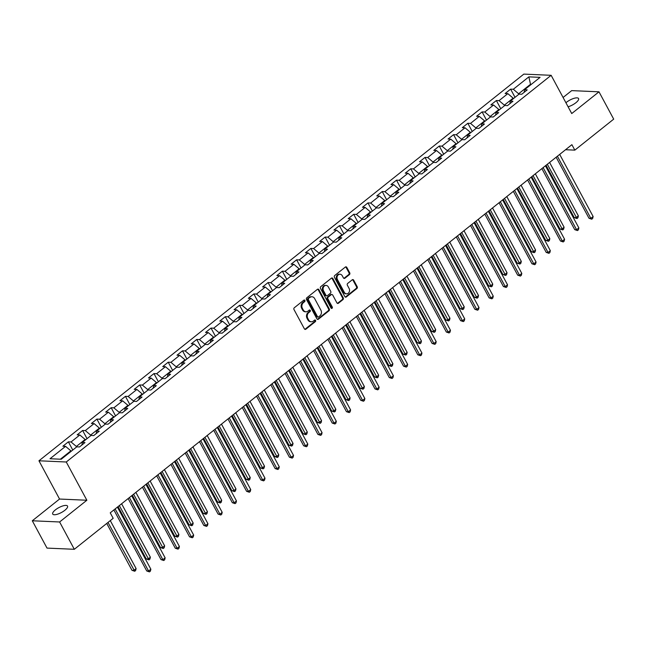 <?xml version="1.0" encoding="UTF-8"?>
<svg xmlns="http://www.w3.org/2000/svg" width="646" height="646" viewBox="0 0 646 646"><rect width="100%" height="100%" fill="white"/><g stroke="black" fill="none" stroke-linecap="round" stroke-linejoin="round"><path stroke-width="0.97" d="M304.88 300.398A0.904 0.743 92.5 0 0 303.846 300.148L294.31 307.754A1.292 1.066 92.5 0 0 293.995 309.539L304.387 328.846A1.292 1.066 92.5 0 0 305.865 329.202L315.401 321.595A0.904 0.743 92.5 0 0 314.594 320.101L313.358 321.078A4.126 3.416 92.5 0 1 311.332 321.773A4.126 3.416 92.5 0 1 308.635 319.94L307.771 318.333A4.126 3.416 92.5 0 1 308.796 312.607L310.032 311.622A0.904 0.743 92.5 0 0 309.216 310.12L307.989 311.106A4.126 3.416 92.5 0 1 305.954 311.8A4.126 3.416 92.5 0 1 303.265 309.967L302.401 308.352A4.126 3.416 92.5 0 1 303.426 302.635L304.654 301.65A0.904 0.743 92.5 0 0 304.88 300.398M305.954 311.8L305.219 311.768A4.126 3.416 92.5 0 1 302.53 309.935L301.658 308.32A4.126 3.416 92.5 0 1 302.683 302.603L303.919 301.617A0.904 0.743 92.5 0 0 303.919 300.099M304.864 329.323A1.292 1.066 92.5 0 0 305.122 329.169L314.659 321.563A0.904 0.743 92.5 0 0 314.659 320.045M311.332 321.773L310.589 321.74A4.126 3.416 92.5 0 1 307.9 319.907L307.036 318.3A4.126 3.416 92.5 0 1 308.053 312.575L309.289 311.59A0.904 0.743 92.5 0 0 309.289 310.072M568.092 106.776A8.414 2.762 -28.3 0 0 575.885 102.73A8.414 2.762 -28.3 0 0 578.566 98.539A8.414 2.762 -28.3 0 0 566.437 102.318A8.414 2.762 -28.3 0 0 565.92 102.746M55.403 509.864A8.414 2.762 -28.3 0 0 52.722 514.063A8.414 2.762 -28.3 0 0 64.85 510.283A8.414 2.762 -28.3 0 0 67.531 506.084A8.414 2.762 -28.3 0 0 55.403 509.864M349.413 274.615A1.292 1.066 92.5 0 0 349.736 272.83L346.821 267.412A1.292 1.066 92.5 0 0 345.344 267.056L334.749 275.503A1.292 1.066 92.5 0 0 334.434 277.287L344.827 296.595A1.292 1.066 92.5 0 0 346.304 296.958L356.891 288.504A1.292 1.066 92.5 0 0 357.214 286.719L353.693 280.178A1.292 1.066 92.5 0 0 352.215 279.815L347.685 283.433A1.292 1.066 92.5 0 0 347.362 285.225L349.106 288.463A3.448 2.85 92.5 0 1 349.179 292.065A3.448 2.85 92.5 0 1 346.555 293.833A3.448 2.85 92.5 0 1 344.31 292.299L337.462 279.589A3.448 2.85 92.5 0 1 337.398 275.987A3.448 2.85 92.5 0 1 340.014 274.227A3.448 2.85 92.5 0 1 342.267 275.753L343.406 277.877A1.292 1.066 92.5 0 0 344.883 278.232L349.413 274.615L348.678 274.582A1.292 1.066 92.5 0 0 348.993 272.798L346.078 267.379A1.292 1.066 92.5 0 0 345.602 266.903M571.734 113.551L598.987 91.821L613.7 119.139L574.835 150.138L571.888 144.672L110.24 512.835L113.187 518.302L74.314 549.294L59.61 521.976L86.863 500.246L66.263 461.995L551.143 75.307L571.734 113.551M318.898 289.674A1.292 1.066 92.5 0 0 317.428 289.319L306.834 297.766A1.292 1.066 92.5 0 0 306.511 299.55L316.911 318.866A1.292 1.066 92.5 0 0 318.381 319.221L328.975 310.774A1.292 1.066 92.5 0 0 329.298 308.982L318.898 289.674L318.163 289.642A1.292 1.066 92.5 0 0 317.687 289.166M320.796 286.63L331.382 278.184A1.292 1.066 92.5 0 1 332.86 278.539L343.252 297.854A1.292 1.066 92.5 0 1 342.937 299.639L338.399 303.257A1.292 1.066 92.5 0 1 336.929 302.901L332.714 295.069A1.292 1.066 92.5 0 0 331.236 294.713L328.233 297.112A1.292 1.066 92.5 0 0 327.91 298.896L332.294 307.052A0.904 0.743 92.5 0 1 331.043 308.053L320.473 288.423A1.292 1.066 92.5 0 1 320.796 286.63M66.263 461.995L38.954 460.792L523.833 74.104L551.143 75.307M515.032 97.336L510.623 89.148L505.132 93.525L507.829 93.638L499.051 100.639L496.354 100.526L490.871 104.902L493.56 105.015L484.783 112.016L482.086 111.903L476.603 116.28L479.292 116.393L470.514 123.394L467.825 123.281L462.334 127.65L465.031 127.771L456.246 134.772L453.557 134.659L448.066 139.027L450.763 139.148L441.985 146.149L439.288 146.036L433.805 150.405L436.494 150.526L427.717 157.527L425.02 157.414L419.537 161.783L422.226 161.904L413.448 168.905L410.759 168.784L405.268 173.16L407.965 173.281L399.18 180.282L396.491 180.161L391 184.538L393.697 184.659L384.919 191.66L382.222 191.539L376.739 195.916L379.428 196.037L370.651 203.038L367.954 202.917L362.471 207.293L365.16 207.414L356.382 214.415L353.693 214.294L348.202 218.671L350.899 218.792L342.114 225.793L339.425 225.672L333.934 230.049L336.631 230.17L327.853 237.171L325.156 237.05L319.673 241.426L322.362 241.547L313.585 248.549L310.887 248.427L305.405 252.804L308.094 252.925L299.316 259.926L296.627 259.805L291.136 264.182L293.833 264.303L285.048 271.304L282.359 271.183L276.868 275.559L279.565 275.68L270.787 282.682L268.09 282.56L262.607 286.937L265.296 287.058L256.519 294.059L253.821 293.938L248.339 298.315L251.028 298.436L242.25 305.437L239.561 305.316L234.07 309.692L236.767 309.814L227.981 316.815L225.292 316.693L219.801 321.07L222.499 321.191L213.721 328.192L211.024 328.071L205.541 332.448L208.23 332.569L199.452 339.57L196.755 339.449L191.273 343.825L193.962 343.947L185.184 350.948L182.495 350.826L177.004 355.203L179.701 355.324L170.915 362.325L168.226 362.204L162.735 366.581L165.433 366.702L156.655 373.703L153.958 373.582L148.475 377.958L151.164 378.08L142.386 385.081L139.689 384.959L134.206 389.336L136.895 389.457L128.118 396.458L125.429 396.337L119.938 400.714L122.635 400.835L113.849 407.836L111.16 407.715L105.669 412.091L108.366 412.213L99.589 419.214L96.892 419.092L91.409 423.469L94.098 423.59L85.32 430.591L82.623 430.47L77.14 434.847L79.829 434.968L71.052 441.969L68.363 441.848L62.872 446.225L65.569 446.346L50.017 458.741L61.241 459.233L76.785 446.838L79.474 446.951L84.965 442.575L82.268 442.462L81.913 445.013M510.623 89.148L513.312 89.261L528.864 76.866L540.08 77.358L524.536 89.754L527.225 89.875L521.742 94.251L519.045 94.13L510.267 101.131L512.956 101.252L507.473 105.629L504.776 105.508L495.999 112.509L498.696 112.63L493.205 117.007L490.516 116.886L481.73 123.887L484.427 124.008L478.936 128.384L476.247 128.263L467.47 135.264L470.159 135.385L464.676 139.762L461.979 139.641L453.201 146.642L455.89 146.763L450.407 151.14L447.71 151.019L438.933 158.02L441.63 158.141L436.139 162.517L433.45 162.396L424.664 169.397L427.361 169.518L421.87 173.895L419.181 173.774L410.404 180.775L413.093 180.896L407.61 185.273L404.913 185.152L396.135 192.153L398.824 192.274L393.341 196.65L390.644 196.529L381.867 203.53L384.564 203.651L379.073 208.028L376.384 207.907L367.598 214.908L370.295 215.029L364.804 219.406L362.115 219.285L353.338 226.286L356.027 226.407L350.544 230.784L347.847 230.662L339.069 237.663L341.758 237.785L336.275 242.161L333.578 242.04L324.801 249.041L327.498 249.162L322.007 253.539L319.318 253.418L310.532 260.419L313.229 260.54L307.738 264.917L305.049 264.795L296.272 271.796L298.961 271.918L293.478 276.294L290.781 276.173L282.003 283.174L284.692 283.295L279.209 287.672L276.512 287.551L267.735 294.552L270.432 294.673L264.941 299.05L262.252 298.928L253.466 305.929L256.163 306.051L250.672 310.427L247.983 310.306L239.206 317.307L241.895 317.428L236.412 321.805L233.715 321.684L224.937 328.685L227.626 328.806L222.143 333.175L219.446 333.061L210.669 340.062L213.366 340.184L207.875 344.552L205.186 344.439L196.4 351.44L199.097 351.561L193.606 355.93L190.917 355.817L182.14 362.818L184.829 362.939L179.346 367.308L176.649 367.194L167.871 374.195L170.56 374.309L165.077 378.685L162.38 378.572L153.603 385.573L156.3 385.686L150.809 390.063L148.12 389.95L139.334 396.951L142.031 397.064L136.54 401.441L133.851 401.327L125.074 408.329L127.763 408.442L122.28 412.818L119.583 412.705L110.805 419.706L113.502 419.819L108.011 424.196L105.314 424.083L96.537 431.084L99.234 431.197L93.743 435.574L91.054 435.461L82.268 442.462M504.623 105.637L504.356 105.145L513.134 98.144L513.4 98.636M513.134 98.144L507.829 93.638M504.356 105.145L499.051 100.639M510.267 101.131L509.904 103.691M490.354 117.015L490.088 116.522L498.865 109.521L499.132 110.014M498.865 109.521L493.56 105.015M490.088 116.522L484.783 112.016M495.999 112.509L495.643 115.069M476.086 128.393L475.819 127.9L484.597 120.899L484.863 121.391M484.597 120.899L479.292 116.393M475.819 127.9L470.514 123.394M481.73 123.887L481.375 126.446M461.817 139.77L461.559 139.278L470.336 132.277L470.603 132.769M470.336 132.277L465.031 127.771M461.559 139.278L456.246 134.772M467.47 135.264L467.106 137.824M447.557 151.148L447.29 150.655L456.068 143.654L456.334 144.147M456.068 143.654L450.763 139.148M447.29 150.655L441.985 146.149M453.201 146.642L452.838 149.202M433.288 162.526L433.022 162.033L441.799 155.032L442.066 155.524M441.799 155.032L436.494 150.526M433.022 162.033L427.717 157.527M438.933 158.02L438.577 160.579M419.02 173.903L418.753 173.411L427.531 166.402L427.797 166.902M427.531 166.402L422.226 161.904M418.753 173.411L413.448 168.905M424.664 169.397L424.309 171.949M404.751 185.281L404.493 184.788L413.27 177.779L413.537 178.28M413.27 177.779L407.965 173.281M404.493 184.788L399.18 180.282M410.404 180.775L410.04 183.327M390.491 196.659L390.224 196.166L399.002 189.157L399.268 189.658M399.002 189.157L393.697 184.659M390.224 196.166L384.919 191.66M396.135 192.153L395.772 194.704M376.222 208.036L375.956 207.536L384.733 200.535L385 201.035M384.733 200.535L379.428 196.037M375.956 207.536L370.651 203.038M381.867 203.53L381.511 206.082M361.954 219.414L361.687 218.913L370.465 211.912L370.731 212.413M370.465 211.912L365.16 207.414M361.687 218.913L356.382 214.415M367.598 214.908L367.243 217.46M347.685 230.792L347.427 230.291L356.204 223.29L356.471 223.791M356.204 223.29L350.899 218.792M347.427 230.291L342.114 225.793M353.338 226.286L352.974 228.837M333.425 242.169L333.158 241.669L341.936 234.668L342.202 235.168M341.936 234.668L336.631 230.17M333.158 241.669L327.853 237.171M339.069 237.663L338.706 240.215M319.156 253.547L318.89 253.046L327.667 246.045L327.934 246.546M327.667 246.045L322.362 241.547M318.89 253.046L313.585 248.549M324.801 249.041L324.445 251.593M304.888 264.925L304.621 264.424L313.399 257.423L313.665 257.924M313.399 257.423L308.094 252.925M304.621 264.424L299.316 259.926M310.532 260.419L310.177 262.97M290.619 276.302L290.361 275.802L299.138 268.801L299.405 269.301M299.138 268.801L293.833 264.303M290.361 275.802L285.048 271.304M296.272 271.796L295.908 274.348M276.359 287.68L276.092 287.179L284.87 280.178L285.136 280.679M284.87 280.178L279.565 275.68M276.092 287.179L270.787 282.682M282.003 283.174L281.64 285.726M262.09 299.058L261.824 298.557L270.601 291.556L270.868 292.049M270.601 291.556L265.296 287.058M261.824 298.557L256.519 294.059M267.735 294.552L267.379 297.103M247.822 310.435L247.555 309.935L256.341 302.934L256.599 303.426M256.341 302.934L251.028 298.436M247.555 309.935L242.25 305.437M253.466 305.929L253.111 308.481M233.553 321.813L233.295 321.312L242.072 314.311L242.339 314.804M242.072 314.311L236.767 309.814M233.295 321.312L227.981 316.815M239.206 317.307L238.842 319.859M219.293 333.183L219.026 332.69L227.804 325.689L228.07 326.182M227.804 325.689L222.499 321.191M219.026 332.69L213.721 328.192M224.937 328.685L224.574 331.236M205.024 344.56L204.758 344.068L213.535 337.067L213.802 337.559M213.535 337.067L208.23 332.569M204.758 344.068L199.452 339.57M210.669 340.062L210.313 342.614M190.756 355.938L190.489 355.445L199.275 348.444L199.533 348.937M199.275 348.444L193.962 343.947M190.489 355.445L185.184 350.948M196.4 351.44L196.045 353.992M176.487 367.316L176.229 366.823L185.006 359.822L185.273 360.315M185.006 359.822L179.701 355.324M176.229 366.823L170.915 362.325M182.14 362.818L181.776 365.37M162.227 378.693L161.96 378.201L170.738 371.2L171.004 371.692M170.738 371.2L165.433 366.702M161.96 378.201L156.655 373.703M167.871 374.195L167.508 376.747M147.958 390.071L147.692 389.578L156.469 382.577L156.736 383.07M156.469 382.577L151.164 378.08M147.692 389.578L142.386 385.081M153.603 385.573L153.247 388.125M133.69 401.449L133.423 400.956L142.209 393.955L142.467 394.448M142.209 393.955L136.895 389.457M133.423 400.956L128.118 396.458M139.334 396.951L138.979 399.503M119.429 412.826L119.163 412.334L127.94 405.333L128.207 405.825M127.94 405.333L122.635 400.835M119.163 412.334L113.849 407.836M125.074 408.329L124.71 410.88M105.161 424.204L104.894 423.711L113.672 416.71L113.938 417.203M113.672 416.71L108.366 412.213M104.894 423.711L99.589 419.214M110.805 419.706L110.442 422.258M90.892 435.582L90.626 435.089L99.403 428.088L99.67 428.581M99.403 428.088L94.098 423.59M90.626 435.089L85.32 430.591M96.537 431.084L96.181 433.636M76.624 446.959L76.357 446.467L85.143 439.466L85.401 439.958M85.143 439.466L79.829 434.968M76.357 446.467L71.052 441.969M60.401 459.193L70.874 450.843L71.141 451.336M70.874 450.843L65.569 446.346M86.863 500.246L59.553 499.043L32.3 520.773L59.61 521.976M32.3 520.773L47.013 548.099L74.314 549.294M598.987 91.821L571.686 90.618L563.078 97.481M59.553 499.043L38.954 460.792M565.549 149.727L574.835 150.138M530.778 84.779L530.511 84.287L518.617 93.767L518.883 94.259M531.351 84.319L530.511 84.287L528.864 76.866M518.617 93.767L513.312 89.261M524.536 89.754L524.172 92.313M72.772 450.036L68.363 441.848M87.032 438.658L82.623 430.47M101.301 427.281L96.892 419.092M115.569 415.903L111.16 407.715M129.838 404.525L125.429 396.337M144.098 393.148L139.689 384.959M158.367 381.77L153.958 373.582M172.635 370.392L168.226 362.204M186.904 359.014L182.495 350.826M201.164 347.637L196.755 339.449M215.433 336.259L211.024 328.071M229.701 324.881L225.292 316.693M243.97 313.504L239.561 305.316M258.23 302.126L253.821 293.938M272.499 290.748L268.09 282.56M286.767 279.371L282.359 271.183M301.036 267.993L296.627 259.805M315.296 256.615L310.887 248.427M329.565 245.246L325.156 237.05M343.834 233.868L339.425 225.672M358.102 222.49L353.693 214.294M372.362 211.113L367.954 202.917M386.631 199.735L382.222 191.539M400.9 188.357L396.491 180.161M415.168 176.98L410.759 168.784M429.428 165.602L425.02 157.414M443.697 154.224L439.288 146.036M457.966 142.847L453.557 134.659M472.234 131.469L467.825 123.281M486.495 120.091L482.086 111.903M500.763 108.714L496.354 100.526M317.388 319.342A1.292 1.066 92.5 0 0 317.646 319.189L328.241 310.742A1.292 1.066 92.5 0 0 328.556 308.95L318.163 289.642M308.626 298.476A0.904 0.743 92.5 0 0 308.408 299.728L317.533 316.677A0.904 0.743 92.5 0 0 318.567 316.928L319.867 315.894A4.126 3.416 92.5 0 0 320.892 310.169L314.65 298.581A4.126 3.416 92.5 0 0 311.961 296.748A4.126 3.416 92.5 0 0 309.935 297.443L307.892 298.444A0.904 0.743 92.5 0 0 307.666 299.696L308.408 299.728M318.123 317.081L317.38 317.049A0.904 0.743 92.5 0 1 316.79 316.645L307.666 299.696M311.961 296.748L311.219 296.716A4.126 3.416 92.5 0 0 309.192 297.41L309.935 297.443M307.892 298.444L309.192 297.41M337.406 303.378A1.292 1.066 92.5 0 0 337.664 303.224L342.194 299.607A1.292 1.066 92.5 0 0 342.517 297.814L332.125 278.507A1.292 1.066 92.5 0 0 331.648 278.03M331.866 294.495L331.132 294.463A1.292 1.066 92.5 0 0 330.502 294.681L327.49 297.079A1.292 1.066 92.5 0 0 327.167 298.864L331.56 307.02L332.294 307.052M331.269 308.32A0.904 0.743 92.5 0 0 331.56 307.02M328.338 286.945A3.448 2.85 92.5 0 0 326.085 285.411A3.448 2.85 92.5 0 0 323.468 287.171A3.448 2.85 92.5 0 0 323.533 290.773L325.947 295.246A1.292 1.066 92.5 0 0 327.417 295.61L330.429 293.211A1.292 1.066 92.5 0 0 330.744 291.419L328.338 286.945M326.085 285.411L325.35 285.379A3.448 2.85 92.5 0 0 322.725 287.139A3.448 2.85 92.5 0 0 322.798 290.74L323.533 290.773M326.787 295.82L326.044 295.787A1.292 1.066 92.5 0 1 325.204 295.214L322.798 290.74M343.882 278.353A1.292 1.066 92.5 0 0 344.14 278.2L348.678 274.582M340.014 274.227L339.279 274.195A3.448 2.85 92.5 0 0 336.655 275.955A3.448 2.85 92.5 0 0 336.728 279.556L337.462 279.589M346.555 293.833L345.82 293.801A3.448 2.85 92.5 0 1 343.567 292.267L336.728 279.556M345.303 297.071A1.292 1.066 92.5 0 0 345.562 296.926L356.156 288.471A1.292 1.066 92.5 0 0 356.479 286.687L352.95 280.146A1.292 1.066 92.5 0 0 352.482 279.67M106.735 523.438L131.978 570.313L133.819 570.394L136.112 568.577L110.288 520.611M107.995 522.436L134.723 571.25L131.978 570.313M136.112 568.577L135.636 570.515L134.723 571.25M113.874 509.936L146.739 570.967L148.58 571.048L115.141 508.935M150.865 569.223L150.397 571.169L149.476 571.896L148.58 571.048L150.865 569.223L117.427 507.11M149.476 571.896L146.739 570.967M118.065 506.601L146.246 558.935L148.087 559.016L150.373 557.199L121.609 503.775M119.324 505.592L148.984 559.872L146.246 558.935M150.373 557.199L149.904 559.137L148.984 559.872M132.325 495.224L160.507 547.558L162.356 547.638L164.641 545.822L135.878 492.397M133.593 494.214L163.252 548.494L160.507 547.558M164.641 545.822L164.165 547.76L163.252 548.494M128.142 498.559L161.007 559.589L162.849 559.67L129.402 497.557M165.134 557.845L164.657 559.791L163.745 560.518L162.849 559.67L165.134 557.845L131.687 495.732M163.745 560.518L161.007 559.589M142.411 487.181L175.268 548.212L177.117 548.293L143.67 486.18M179.402 546.468L178.926 548.414L178.013 549.14L177.117 548.293L179.402 546.468L145.956 484.355M178.013 549.14L175.268 548.212M146.594 483.846L174.775 536.18L176.624 536.269L178.91 534.444L150.138 481.02M147.853 482.837L177.521 537.117L174.775 536.18M178.91 534.444L178.433 536.382L177.521 537.117M160.862 472.468L189.044 524.802L190.885 524.891L193.178 523.066L164.407 469.642M162.122 471.459L191.789 525.739L189.044 524.802M193.178 523.066L192.702 525.004L191.789 525.739M175.131 461.091L203.312 513.433L205.153 513.513L207.439 511.689L178.676 458.264M176.39 460.081L206.05 514.361L203.312 513.433M207.439 511.689L206.97 513.627L206.05 514.361M156.679 475.803L189.536 536.834L191.386 536.915L157.939 474.802M193.671 535.09L193.194 537.036L192.282 537.763L191.386 536.915L193.671 535.09L160.224 472.977M192.282 537.763L189.536 536.834M170.94 464.426L203.805 525.456L205.646 525.537L172.207 463.424M207.931 523.712L207.463 525.658L206.542 526.385L205.646 525.537L207.931 523.712L174.493 461.599M206.542 526.385L203.805 525.456M185.208 453.048L218.073 514.079L219.915 514.159L186.468 452.047M222.2 512.335L221.723 514.281L220.811 515.007L219.915 514.159L222.2 512.335L188.753 450.222M220.811 515.007L218.073 514.079M189.391 449.713L217.573 502.055L219.422 502.136L221.707 500.311L192.944 446.887M190.659 448.704L220.318 502.984L217.573 502.055M221.707 500.311L221.231 502.249L220.318 502.984M199.477 441.67L232.334 502.701L234.183 502.782L200.736 440.669M236.468 500.957L235.992 502.903L235.079 503.63L234.183 502.782L236.468 500.957L203.022 438.844M235.079 503.63L232.334 502.701M203.66 438.335L231.841 490.677L233.69 490.758L235.976 488.933L207.205 435.509M204.919 437.326L234.587 491.606L231.841 490.677M235.976 488.933L235.499 490.871L234.587 491.606M213.745 430.293L246.602 491.323L248.452 491.404L215.005 429.291M250.737 489.579L250.26 491.525L249.348 492.252L248.452 491.404L250.737 489.579L217.29 427.466M249.348 492.252L246.602 491.323M217.928 426.958L246.11 479.3L247.951 479.38L250.244 477.555L221.473 424.131M219.188 425.956L248.855 480.228L246.11 479.3M250.244 477.555L249.768 479.493L248.855 480.228M228.006 418.915L260.871 479.946L262.712 480.026L229.273 417.914M264.997 478.202L264.529 480.148L263.608 480.874L262.712 480.026L264.997 478.202L231.559 416.089M263.608 480.874L260.871 479.946M232.197 415.58L260.378 467.922L262.219 468.003L264.505 466.178L235.742 412.754M233.456 414.579L263.116 468.851L260.378 467.922M264.505 466.178L264.036 468.116L263.116 468.851M242.274 407.537L275.139 468.568L276.981 468.649L243.534 406.536M279.266 466.824L278.789 468.77L277.877 469.497L276.981 468.649L279.266 466.824L245.819 404.711M277.877 469.497L275.139 468.568M246.457 404.202L274.639 456.544L276.488 456.625L278.773 454.8L250.01 401.376M247.725 403.201L277.384 457.473L274.639 456.544M278.773 454.8L278.297 456.746L277.384 457.473M256.543 396.16L289.4 457.19L291.249 457.271L257.802 395.158M293.534 455.446L293.058 457.392L292.145 458.119L291.249 457.271L293.534 455.446L260.088 393.333M292.145 458.119L289.4 457.19M260.726 392.825L288.907 445.167L290.757 445.247L293.042 443.422L264.271 389.998M261.985 391.823L291.653 446.095L288.907 445.167M293.042 443.422L292.565 445.369L291.653 446.095M270.811 384.782L303.668 445.813L305.518 445.893L272.071 383.781M307.803 444.068L307.326 446.015L306.414 446.741L305.518 445.893L307.803 444.068L274.356 381.956M306.414 446.741L303.668 445.813M274.994 381.447L303.176 433.789L305.017 433.87L307.31 432.045L278.539 378.621M276.254 380.446L305.921 434.718L303.176 433.789M307.31 432.045L306.834 433.991L305.921 434.718M285.072 373.404L317.937 434.435L319.778 434.516L286.34 372.403M322.063 432.691L321.595 434.637L320.674 435.364L319.778 434.516L322.063 432.691L288.625 370.578M320.674 435.364L317.937 434.435M289.263 370.069L317.444 422.411L319.285 422.492L321.571 420.667L292.808 367.243M290.522 369.068L320.182 423.34L317.444 422.411M321.571 420.667L321.102 422.613L320.182 423.34M299.34 362.026L332.205 423.057L334.047 423.138L300.6 361.025M336.332 421.313L335.855 423.259L334.943 423.986L334.047 423.138L336.332 421.313L302.885 359.2M334.943 423.986L332.205 423.057M303.523 358.691L331.705 411.034L333.554 411.114L335.839 409.289L307.076 355.865M304.791 357.69L334.45 411.962L331.705 411.034M335.839 409.289L335.363 411.236L334.45 411.962M313.609 350.649L346.466 411.68L348.315 411.76L314.868 349.647M350.6 409.935L350.124 411.882L349.211 412.608L348.315 411.76L350.6 409.935L317.154 347.823M349.211 412.608L346.466 411.68M317.792 347.314L345.973 399.656L347.823 399.737L350.108 397.912L321.337 344.488M319.051 346.313L348.719 400.585L345.973 399.656M350.108 397.912L349.631 399.858L348.719 400.585M327.877 339.271L360.734 400.302L362.584 400.383L329.137 338.27M364.869 398.558L364.392 400.504L363.48 401.231L362.584 400.383L364.869 398.558L331.422 336.445M363.48 401.231L360.734 400.302M332.06 335.936L360.242 388.278L362.083 388.359L364.376 386.534L335.605 333.11M333.32 334.935L362.987 389.207L360.242 388.278M364.376 386.534L363.9 388.48L362.987 389.207M342.138 327.893L375.003 388.924L376.844 389.005L343.406 326.892M379.129 387.18L378.661 389.126L377.74 389.853L376.844 389.005L379.129 387.18L345.691 325.067M377.74 389.853L375.003 388.924M346.329 324.558L374.51 376.901L376.352 376.981L378.637 375.156L349.874 321.732M347.588 323.557L377.248 377.829L374.51 376.901M378.637 375.156L378.168 377.103L377.248 377.829M356.406 316.516L389.272 377.547L391.113 377.627L357.666 315.514M393.398 375.802L392.921 377.749L392.009 378.475L391.113 377.627L393.398 375.802L359.951 313.69M392.009 378.475L389.272 377.547M360.589 313.181L388.771 365.523L390.62 365.604L392.905 363.779L364.142 310.355M361.857 312.18L391.516 366.452L388.771 365.523M392.905 363.779L392.429 365.725L391.516 366.452M370.675 305.146L403.532 366.169L405.381 366.25L371.935 304.137M407.666 364.425L407.19 366.371L406.277 367.098L405.381 366.25L407.666 364.425L374.22 302.312M406.277 367.098L403.532 366.169M374.858 301.803L403.039 354.145L404.889 354.226L407.174 352.401L378.403 298.977M376.117 300.802L405.785 355.074L403.039 354.145M407.174 352.401L406.697 354.347L405.785 355.074M384.943 293.769L417.8 354.791L419.65 354.872L386.203 292.759M421.935 353.047L421.458 354.993L420.546 355.72L419.65 354.872L421.935 353.047L388.488 290.934M420.546 355.72L417.8 354.791M389.126 290.425L417.308 342.768L419.149 342.848L421.442 341.023L392.671 287.599M390.386 289.424L420.053 343.696L417.308 342.768M421.442 341.023L420.966 342.969L420.053 343.696M399.204 282.391L432.069 343.414L433.91 343.494L400.472 281.381M436.195 341.669L435.727 343.615L434.806 344.342L433.91 343.494L436.195 341.669L402.757 279.556M434.806 344.342L432.069 343.414M403.395 279.048L431.576 331.39L433.418 331.471L435.703 329.646L406.94 276.222M404.654 278.046L434.314 332.319L431.576 331.39M435.703 329.646L435.234 331.592L434.314 332.319M413.472 271.013L446.338 332.036L448.179 332.117L414.732 270.004M450.464 330.292L449.987 332.238L449.075 332.965L448.179 332.117L450.464 330.292L417.017 268.179M449.075 332.965L446.338 332.036M417.655 267.67L445.837 320.012L447.686 320.093L449.971 318.268L421.208 264.844M418.923 266.669L448.582 320.941L445.837 320.012M449.971 318.268L449.495 320.214L448.582 320.941M427.741 259.635L460.598 320.658L462.447 320.739L429.001 258.626M464.732 318.914L464.256 320.86L463.343 321.587L462.447 320.739L464.732 318.914L431.286 256.801M463.343 321.587L460.598 320.658M431.924 256.292L460.105 308.635L461.955 308.715L464.24 306.89L435.469 253.466M433.183 255.291L462.851 309.563L460.105 308.635M464.24 306.89L463.763 308.836L462.851 309.563M442.009 248.258L474.867 309.281L476.716 309.361L443.269 247.248M479.001 307.536L478.524 309.482L477.612 310.209L476.716 309.361L479.001 307.536L445.554 245.423M477.612 310.209L474.867 309.281M446.192 244.915L474.374 297.257L476.215 297.338L478.508 295.513L449.737 242.089M447.452 243.913L477.119 298.186L474.374 297.257M478.508 295.513L478.032 297.459L477.119 298.186M456.27 236.88L489.135 297.903L490.976 297.984L457.538 235.871M493.261 296.159L492.793 298.105L491.872 298.832L490.976 297.984L493.261 296.159L459.823 234.046M491.872 298.832L489.135 297.903M460.461 233.537L488.642 285.879L490.484 285.96L492.769 284.135L464.006 230.711M461.72 232.536L491.38 286.808L488.642 285.879M492.769 284.135L492.3 286.081L491.38 286.808M470.538 225.502L503.404 286.525L505.245 286.606L471.798 224.493M507.53 284.789L507.053 286.727L506.141 287.454L505.245 286.606L507.53 284.789L474.083 222.668M506.141 287.454L503.404 286.525M474.721 222.159L502.903 274.502L504.752 274.582L507.037 272.757L478.274 219.333M475.989 221.158L505.648 275.43L502.903 274.502M507.037 272.757L506.561 274.703L505.648 275.43M484.807 214.125L517.664 275.148L519.513 275.228L486.067 213.115M521.798 273.411L521.322 275.349L520.41 276.084L519.513 275.228L521.798 273.411L488.352 211.29M520.41 276.084L517.664 275.148M488.99 210.782L517.171 263.124L519.021 263.205L521.306 261.38L492.535 207.955M490.249 209.78L519.917 264.053L517.171 263.124M521.306 261.38L520.829 263.326L519.917 264.053M499.075 202.747L531.933 263.77L533.782 263.851L500.335 201.738M536.067 262.034L535.591 263.972L534.678 264.707L533.782 263.851L536.067 262.034L502.62 199.913M534.678 264.707L531.933 263.77M503.258 199.404L531.44 251.746L533.281 251.827L535.574 250.002L506.803 196.578M504.518 198.403L534.185 252.675L531.44 251.746M535.574 250.002L535.098 251.948L534.185 252.675M513.336 191.369L546.201 252.392L548.042 252.473L514.604 190.36M550.327 250.656L549.859 252.594L548.938 253.329L548.042 252.473L550.327 250.656L516.889 188.535M548.938 253.329L546.201 252.392M517.527 188.026L545.708 240.369L547.55 240.449L549.835 238.624L521.072 185.2M518.786 187.025L548.446 241.297L545.708 240.369M549.835 238.624L549.366 240.57L548.446 241.297M527.604 179.992L560.47 241.015L562.311 241.095L528.864 178.982M564.596 239.278L564.12 241.216L563.207 241.951L562.311 241.095L564.596 239.278L531.149 177.157M563.207 241.951L560.47 241.015M531.787 176.649L559.969 228.991L561.818 229.072L564.103 227.247L535.34 173.822M533.055 175.647L562.714 229.919L559.969 228.991M564.103 227.247L563.627 229.193L562.714 229.919M541.873 168.614L574.73 229.637L576.579 229.718L543.133 167.605M578.864 227.901L578.388 229.839L577.476 230.574L576.579 229.718L578.864 227.901L545.418 165.788M577.476 230.574L574.73 229.637M546.056 165.271L574.237 217.613L576.087 217.694L578.372 215.869L549.601 162.445M547.315 164.27L576.983 218.542L574.237 217.613M578.372 215.869L577.895 217.815L576.983 218.542M556.141 157.236L588.999 218.259L590.848 218.34L557.401 156.227M593.133 216.523L592.657 218.461L591.744 219.196L590.848 218.34L593.133 216.523L559.686 154.41M591.744 219.196L588.999 218.259M302.683 302.603L303.426 302.635M301.658 308.32L302.401 308.352M302.53 309.935L303.265 309.967M309.289 311.59L310.032 311.622M308.053 312.575L308.796 312.607M307.036 318.3L307.771 318.333M307.9 319.907L308.635 319.94M314.659 321.563L315.401 321.595M305.122 329.169L305.865 329.202M303.919 301.617L304.654 301.65M328.556 308.95L329.298 308.982M328.241 310.742L328.975 310.774M317.646 319.189L318.381 319.221M316.79 316.645L317.533 316.677M332.125 278.507L332.86 278.539M342.517 297.814L343.252 297.854M342.194 299.607L342.937 299.639M337.664 303.224L338.399 303.257M330.502 294.681L331.236 294.713M327.49 297.079L328.233 297.112M327.167 298.864L327.91 298.896M325.204 295.214L325.947 295.246M344.14 278.2L344.883 278.232M343.567 292.267L344.31 292.299M352.95 280.146L353.693 280.178M356.479 286.687L357.214 286.719M356.156 288.471L356.891 288.504M345.562 296.926L346.304 296.958M346.078 267.379L346.821 267.412M348.993 272.798L349.736 272.83"/></g></svg>
